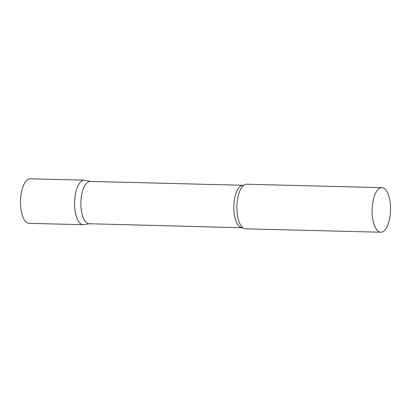 <?xml version="1.0" encoding="UTF-8"?>
<svg xmlns="http://www.w3.org/2000/svg" width="411" height="411" viewBox="0 0 411 411"><rect width="100%" height="100%" fill="white"/><g stroke="black" fill="none" stroke-linecap="round" stroke-linejoin="round"><path stroke-width="0.62" d="M83.263 224.714A22.292 9.227 -88.6 0 1 75.275 211.937A22.292 9.227 -88.6 0 1 84.383 180.146L30.291 178.78A22.292 9.227 -88.6 0 0 21.182 210.576A22.292 9.227 -88.6 0 0 29.171 223.348L83.263 224.714M242.064 227.591A21.161 8.759 91.4 0 1 233.941 210.951A21.161 8.759 91.4 0 1 239.259 187.303A21.161 8.759 91.4 0 1 243.132 185.279L90.184 181.421A21.161 8.759 91.4 0 0 86.315 183.445A21.161 8.759 91.4 0 0 80.998 207.093A21.161 8.759 91.4 0 0 89.12 223.733L242.906 227.792M90.538 181.431L85.123 180.239A22.292 9.227 91.4 0 0 80.304 182.273A22.292 9.227 91.4 0 0 74.776 208.058A22.292 9.227 91.4 0 0 84.003 224.663L89.47 223.743M381.896 187.652L246.662 184.241A22.292 9.227 91.4 0 0 243.949 185.14A22.292 9.227 91.4 0 0 242.582 186.368A22.292 9.227 91.4 0 0 236.859 208.017A22.292 9.227 91.4 0 0 242.87 227.771A22.292 9.227 91.4 0 0 245.542 228.809L380.771 232.22A22.292 9.227 91.4 0 0 384.85 230.088A22.292 9.227 91.4 0 0 390.45 205.176A22.292 9.227 91.4 0 0 381.896 187.652A22.292 9.227 91.4 0 0 377.817 189.779A22.292 9.227 91.4 0 0 372.217 214.691A22.292 9.227 91.4 0 0 380.771 232.22M243.132 185.279L243.98 185.12"/></g></svg>
